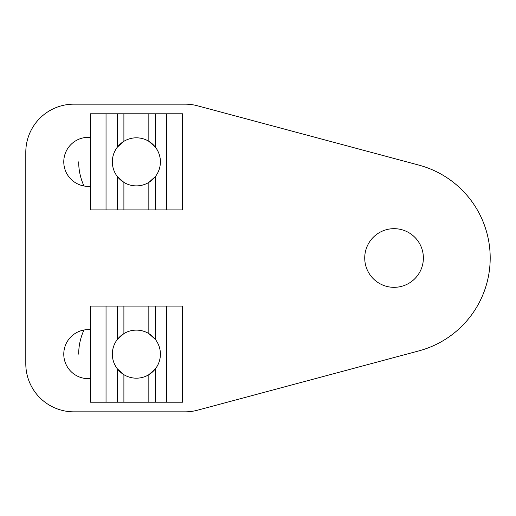 <?xml version="1.0" encoding="UTF-8"?>
<svg xmlns="http://www.w3.org/2000/svg" width="516" height="516" viewBox="0 0 516 516"><rect width="100%" height="100%" fill="white"/><g stroke="black" fill="none" stroke-linecap="round" stroke-linejoin="round"><path stroke-width="0.77" d="M197.525 105.799A48.072 48.072 0 0 0 185.083 104.161L73.872 104.161A48.072 48.072 0 0 0 25.8 152.233L25.8 363.767A48.072 48.072 0 0 0 73.872 411.839L185.083 411.839A48.072 48.072 0 0 0 197.525 410.201L418.934 350.874A96.15 96.15 0 0 0 418.934 165.126L197.525 105.799L418.934 165.126A96.15 96.15 0 0 1 418.934 350.874L197.525 410.201A48.072 48.072 0 0 1 185.083 411.839L73.872 411.839A48.072 48.072 0 0 1 25.8 363.767L25.8 152.233A48.072 48.072 0 0 1 73.872 104.161L185.083 104.161A48.072 48.072 0 0 1 197.525 105.799M88.294 329.634L90.223 329.634L88.294 329.634A24.516 24.516 0 0 0 63.778 354.15A24.516 24.516 0 0 0 88.294 378.667A24.516 24.516 0 0 1 63.778 354.15A24.516 24.516 0 0 1 88.294 329.634M90.223 378.667L88.294 378.667L90.223 378.667M394.05 228.672A29.328 29.328 0 0 1 423.378 258A29.328 29.328 0 0 1 394.05 287.328A29.328 29.328 0 0 1 364.728 258A29.328 29.328 0 0 1 394.05 228.672A29.328 29.328 0 0 0 364.728 258A29.328 29.328 0 0 0 394.05 287.328A29.328 29.328 0 0 0 423.378 258A29.328 29.328 0 0 0 394.05 228.672M90.223 186.366L88.294 186.366A24.516 24.516 0 0 1 63.778 161.85A24.516 24.516 0 0 1 88.294 137.333L90.223 137.333L88.294 137.333A24.516 24.516 0 0 0 63.778 161.85A24.516 24.516 0 0 0 88.294 186.366L90.223 186.366M78.684 354.15A57.689 57.689 0 0 1 83.973 330.014A57.689 57.689 0 0 0 78.684 354.15M155.419 339.489L155.419 306.072L148.847 306.072L148.847 333.6L148.847 306.072L123.898 306.072L123.898 333.6A24.039 24.039 0 0 1 148.847 333.6L155.419 339.489C158.696 343.83 160.36 348.713 160.411 354.15C160.36 359.581 158.696 364.47 155.419 368.805C158.696 364.47 160.36 359.581 160.411 354.15A24.039 24.039 0 0 0 155.419 339.489C158.696 343.83 160.36 348.713 160.411 354.15A24.039 24.039 0 0 1 155.419 368.805L148.847 374.693L148.847 402.222L155.419 402.222L155.419 368.805L155.419 402.222L166.707 402.222L166.707 306.072L155.419 306.072L155.419 339.489L148.847 333.6A24.039 24.039 0 0 0 120.325 336.251M120.305 372.03A24.039 24.039 0 0 1 117.319 368.811C114.049 364.47 112.385 359.581 112.333 354.15A24.039 24.039 0 0 1 117.319 339.489C114.049 343.83 112.385 348.713 112.333 354.15A24.039 24.039 0 0 0 117.319 368.805L117.319 402.222L117.319 368.805L123.898 374.693L123.898 402.222L148.847 402.222L148.847 374.693A24.039 24.039 0 0 1 123.898 374.693L117.319 368.805C114.049 364.47 112.385 359.581 112.333 354.15C112.385 348.713 114.049 343.83 117.319 339.489L117.319 306.072L106.038 306.072L106.038 402.222L123.898 402.222L123.898 374.693A24.039 24.039 0 0 0 148.847 374.693L155.419 368.805M136.372 378.176A24.026 24.026 0 0 0 160.399 354.15A24.026 24.026 0 0 0 136.372 330.124A24.026 24.026 0 0 0 112.346 354.15A24.026 24.026 0 0 0 136.372 378.176A24.026 24.026 0 0 1 112.346 354.15A24.026 24.026 0 0 1 136.372 330.124L136.372 330.111A24.026 24.026 0 0 1 160.399 354.15A24.026 24.026 0 0 1 136.372 378.176L136.372 378.176M123.898 333.6L117.319 339.489L123.898 333.6L123.898 306.072L117.319 306.072L117.319 339.489M166.707 402.222L182.522 402.222L182.522 306.072L166.707 306.072L166.707 402.222L90.223 402.222L90.223 306.072L182.522 306.072L182.522 402.222L166.707 402.222M90.223 402.222L106.038 402.222L106.038 306.072L90.223 306.072M78.684 161.85A57.689 57.689 0 0 0 83.973 185.986A57.689 57.689 0 0 1 78.684 161.85M120.305 179.729A24.039 24.039 0 0 1 117.319 176.511A24.039 24.039 0 0 0 120.305 179.729M112.333 161.85A24.039 24.039 0 0 1 117.319 147.195C114.049 151.53 112.385 156.419 112.333 161.85C112.385 156.419 114.049 151.53 117.319 147.195L117.319 113.778L106.038 113.778L106.038 209.928L117.319 209.928L117.319 176.511C114.049 172.17 112.385 167.287 112.333 161.85C112.385 167.287 114.049 172.17 117.319 176.511L117.319 209.928L155.419 209.928L155.419 176.511L148.847 182.4L148.847 209.928L148.847 182.4A24.039 24.039 0 0 1 123.898 182.4L123.898 209.928L123.898 182.4L117.319 176.511L123.898 182.4A24.039 24.039 0 0 0 148.847 182.4L155.419 176.511L155.419 209.928L166.707 209.928L166.707 113.778L155.419 113.778L155.419 147.195L148.847 141.307A24.039 24.039 0 0 0 120.325 143.958M136.372 185.876A24.026 24.026 0 0 0 160.399 161.85A24.026 24.026 0 0 0 136.372 137.824A24.026 24.026 0 0 0 112.346 161.85A24.026 24.026 0 0 0 136.372 185.876L136.372 185.876A24.026 24.026 0 0 1 112.346 161.85A24.026 24.026 0 0 1 136.372 137.824L136.372 137.824A24.026 24.026 0 0 1 160.399 161.85A24.026 24.026 0 0 1 136.372 185.876L136.372 185.889M160.411 161.85C160.36 167.287 158.696 172.17 155.419 176.511C158.696 172.17 160.36 167.287 160.411 161.85A24.039 24.039 0 0 0 155.419 147.195C158.696 151.53 160.36 156.419 160.411 161.85C160.36 156.419 158.696 151.53 155.419 147.195L155.419 113.778L123.898 113.778L123.898 141.307L117.319 147.195L123.898 141.307A24.039 24.039 0 0 1 148.847 141.307L148.847 113.778L148.847 141.307L155.419 147.195M123.898 141.307L123.898 113.778L117.319 113.778L117.319 147.195M166.707 209.928L182.522 209.928L182.522 113.778L166.707 113.778L166.707 209.928L90.223 209.928L90.223 113.778L182.522 113.778L182.522 209.928L166.707 209.928M90.223 209.928L106.038 209.928L106.038 113.778L90.223 113.778"/></g></svg>
